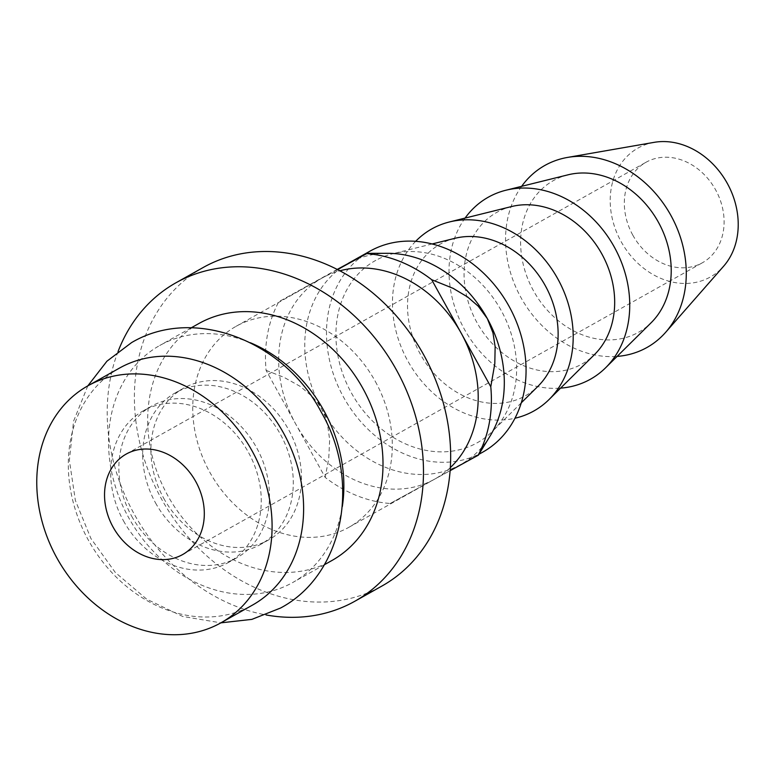 <?xml version="1.0" encoding="UTF-8"?>
<svg xmlns="http://www.w3.org/2000/svg" width="777" height="777" viewBox="0 0 777 777"><rect width="100%" height="100%" fill="white"/><g stroke="black" fill="none" stroke-linecap="round" stroke-linejoin="round"><path stroke-width="0.58" stroke-dasharray="3.88 2.91" d="M369.871 251.214A115.229 94.396 -119.3 0 0 343.483 397.028A115.229 94.396 -119.3 0 0 482.692 452.175M387.538 253.312A115.229 94.396 -119.3 0 0 348.844 263.024A115.229 94.396 -119.3 0 0 348.125 263.422A115.229 94.396 -119.3 0 0 321.736 409.236A115.229 94.396 -119.3 0 0 460.217 464.782A115.229 94.396 -119.3 0 0 460.946 464.384A115.229 94.396 -119.3 0 0 490.102 436.004M632.818 235.169A57.615 47.193 60.7 0 1 646.008 162.267A57.615 47.193 60.7 0 1 715.607 189.841A57.615 47.193 60.7 0 1 702.418 262.752A57.615 47.193 60.7 0 1 632.818 235.169M654.108 142.356A73.922 60.557 -119.3 0 0 621.095 241.589A73.922 60.557 -119.3 0 0 723.64 266.2M375.845 260.334A104.361 85.489 -119.3 0 0 351.291 392.744A104.361 85.489 -119.3 0 0 476.719 443.055A104.361 85.489 -119.3 0 0 492.501 431.274A104.361 85.489 -119.3 0 0 500.825 309.848A104.361 85.489 -119.3 0 0 392.822 253.72A104.361 85.489 -119.3 0 0 375.845 260.334M454.943 238.306A86.966 71.241 -119.3 0 0 440.802 243.813A86.966 71.241 -119.3 0 0 420.338 354.157A86.966 71.241 -119.3 0 0 524.854 396.085A86.966 71.241 -119.3 0 0 538.005 386.266M415.666 241.317A104.361 85.489 -119.3 0 0 407.838 361.004A104.361 85.489 -119.3 0 0 514.986 418.23M511.489 206.565A86.966 71.241 -119.3 0 0 476.884 322.416A86.966 71.241 -119.3 0 0 594.551 354.526M465.083 218.075A104.361 85.489 -119.3 0 0 464.831 330.05A104.361 85.489 -119.3 0 0 560.557 388.141M568.036 174.815A86.966 71.241 -119.3 0 0 553.884 180.322A86.966 71.241 -119.3 0 0 533.43 290.676A86.966 71.241 -119.3 0 0 637.946 332.595A86.966 71.241 -119.3 0 0 651.097 322.785M521.629 186.334A104.361 85.489 -119.3 0 0 520.93 297.513A104.361 85.489 -119.3 0 0 617.103 356.4M131.672 516.21A86.966 71.241 -119.3 0 0 236.742 557.837A86.966 71.241 -119.3 0 0 256.653 447.795A86.966 71.241 -119.3 0 0 151.593 406.167A86.966 71.241 -119.3 0 0 131.672 516.21M123.475 520.823A86.966 71.241 -119.3 0 0 228.535 562.441A86.966 71.241 -119.3 0 0 248.446 452.399A86.966 71.241 -119.3 0 0 143.386 410.771A86.966 71.241 -119.3 0 0 123.475 520.823M163.704 498.232A86.966 71.241 -119.3 0 0 268.764 539.86A86.966 71.241 -119.3 0 0 288.685 429.807A86.966 71.241 -119.3 0 0 183.625 388.189A86.966 71.241 -119.3 0 0 163.704 498.232M250.281 342.715A135.888 111.315 -119.3 0 0 159.673 345.532A135.888 111.315 -119.3 0 0 128.555 517.472A135.888 111.315 -119.3 0 0 292.715 582.517A135.888 111.315 -119.3 0 0 342.307 506.623M155.497 502.836A86.966 71.241 -119.3 0 0 260.567 544.463A86.966 71.241 -119.3 0 0 280.478 434.421A86.966 71.241 -119.3 0 0 175.417 392.793A86.966 71.241 -119.3 0 0 155.497 502.836M119.444 368.113A135.888 111.315 -119.3 0 0 88.325 540.064A135.888 111.315 -119.3 0 0 252.476 605.098M337.199 269.425L278.807 301.729A130.449 106.857 -119.3 0 0 266.084 370.357L295.639 423.883A115.229 94.396 60.7 0 1 322.028 278.079A115.229 94.396 60.7 0 1 322.746 277.68L278.807 301.729M337.519 269.59L322.746 277.68A115.229 94.396 60.7 0 1 339.86 270.804M375.33 381.458A115.229 94.396 60.7 0 1 348.941 527.262A115.229 94.396 60.7 0 1 209.732 472.115A115.229 94.396 60.7 0 1 236.121 326.301A115.229 94.396 60.7 0 1 375.33 381.458M450.339 467.599A115.229 94.396 60.7 0 1 434.838 479.04A115.229 94.396 60.7 0 1 434.12 479.438A115.229 94.396 60.7 0 1 295.639 423.883L325.184 477.418A130.449 106.857 -119.3 0 0 390.19 503.486L478.059 455.38M198.825 323.553A135.888 111.315 -119.3 0 0 167.706 495.503A135.888 111.315 -119.3 0 0 331.866 560.538M266.084 370.357L283.955 377.301L300.281 386.422L312.665 396.882L317.521 402.661L321.736 409.236L325.048 416.307L327.37 423.514L329.662 439.636L328.749 458.44L325.184 477.418M390.19 503.486L450.126 470.677M203.127 267.531A182.634 149.602 -119.3 0 0 161.305 498.63A182.634 149.602 -119.3 0 0 381.934 586.033M118.075 351.495A182.634 149.602 -119.3 0 0 134.11 513.888A182.634 149.602 -119.3 0 0 265.957 614.928M478.904 454.302L460.946 464.384M432.119 243.968L392.822 253.72M521.289 402.807L492.501 431.274M236.742 557.837L228.535 562.441M268.764 539.86L260.567 544.463M348.941 527.262L434.838 479.04M324.339 564.762L292.715 582.517M87.811 385.878L73.543 421.241L69.376 460.353L75.359 500.388L90.919 538.51L115.317 572.474L146.63 599.145L182.663 616.443L220.853 622.853M126.224 454.069L646.008 162.267M183.625 388.189L175.417 392.793M182.634 554.555L702.418 262.752M236.121 326.301L322.028 278.079M151.593 406.167L143.386 410.771M191.297 327.777L159.673 345.532"/><path stroke-width="1.17" d="M478.904 454.302L482.692 452.175A115.229 94.396 -119.3 0 0 509.081 306.361A115.229 94.396 -119.3 0 0 369.871 251.214L348.484 263.228M450.126 470.677L478.379 455.147L490.102 436.004A115.229 94.396 -119.3 0 0 487.334 318.58A115.229 94.396 -119.3 0 0 387.538 253.312L367.016 253.341L337.199 269.425M617.103 356.4A104.361 85.489 -119.3 0 0 665.695 332.265L723.64 266.2A73.922 60.557 -119.3 0 0 727.33 183.43A73.922 60.557 -119.3 0 0 654.108 142.356L567.54 157.42A104.361 85.489 -119.3 0 0 521.629 186.334M521.289 402.807L538.005 386.266A86.966 71.241 -119.3 0 0 544.949 285.081A86.966 71.241 -119.3 0 0 454.943 238.306L432.119 243.968M514.986 418.23A104.361 85.489 -119.3 0 0 549.048 399.533A104.361 85.489 -119.3 0 0 557.818 278.894A104.361 85.489 -119.3 0 0 449.368 221.979A104.361 85.489 -119.3 0 0 415.666 241.317M549.048 399.533L594.551 354.526A86.966 71.241 -119.3 0 0 601.864 253.992A86.966 71.241 -119.3 0 0 511.489 206.565L449.368 221.979M560.557 388.141A104.361 85.489 -119.3 0 0 589.811 379.565A104.361 85.489 -119.3 0 0 605.594 367.793A104.361 85.489 -119.3 0 0 613.917 246.358A104.361 85.489 -119.3 0 0 505.914 190.229A104.361 85.489 -119.3 0 0 488.937 196.843A104.361 85.489 -119.3 0 0 465.083 218.075M605.594 367.793L651.097 322.785A86.966 71.241 -119.3 0 0 658.041 221.591A86.966 71.241 -119.3 0 0 568.036 174.815L505.914 190.229M665.695 332.265A104.361 85.489 -119.3 0 0 670.901 215.414A104.361 85.489 -119.3 0 0 567.54 157.42M342.307 506.623A135.888 111.315 -119.3 0 0 323.834 410.567A135.888 111.315 -119.3 0 0 250.281 342.715M113.024 526.981A57.615 47.193 60.7 0 1 126.224 454.069A57.615 47.193 60.7 0 1 195.823 481.653A57.615 47.193 60.7 0 1 182.634 554.555A57.615 47.193 60.7 0 1 113.024 526.981M56.789 557.769A135.888 111.315 -119.3 0 0 220.95 622.804A135.888 111.315 -119.3 0 0 252.069 450.854A135.888 111.315 -119.3 0 0 87.908 385.819A135.888 111.315 -119.3 0 0 56.789 557.769M220.95 622.804L252.476 605.098A135.888 111.315 -119.3 0 0 283.595 433.158A135.888 111.315 -119.3 0 0 119.444 368.113L87.908 385.819M339.86 270.804A115.229 94.396 60.7 0 1 461.227 333.226L431.682 279.691A130.449 106.857 -119.3 0 0 366.686 253.623L337.519 269.59M478.059 455.38A130.449 106.857 -119.3 0 0 490.782 386.761L461.227 333.226A115.229 94.396 60.7 0 1 450.339 467.599M324.339 564.762L331.866 560.538A135.888 111.315 -119.3 0 0 362.985 388.587A135.888 111.315 -119.3 0 0 198.825 323.553L191.297 327.777M490.782 386.761L494.803 363.723L495.143 346.746L492.968 332.857L487.334 318.58L478.263 306.216L467.686 297.028L453.176 288.374L431.682 279.691M265.957 614.928A182.634 149.602 -119.3 0 0 354.749 601.301L381.934 586.033A182.634 149.602 -119.3 0 0 423.756 354.943A182.634 149.602 -119.3 0 0 203.127 267.531L175.942 282.789A182.634 149.602 -119.3 0 0 118.075 351.495M354.749 601.301A182.634 149.602 -119.3 0 0 396.571 370.202A182.634 149.602 -119.3 0 0 175.942 282.789M220.853 622.853L251.874 619.376L280.584 608.022C344.017 574.329 361.237 480.73 321.231 412.121C284.11 340.889 194.075 305.536 131.575 342.608L106.935 361.198L87.811 385.878"/></g></svg>
